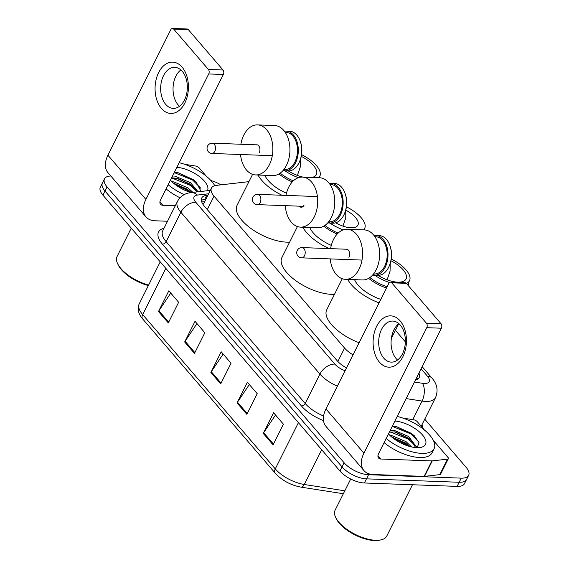 <?xml version="1.0" encoding="UTF-8"?>
<svg xmlns="http://www.w3.org/2000/svg" width="569" height="569" viewBox="0 0 569 569"><rect width="100%" height="100%" fill="white"/><g stroke="black" fill="none" stroke-linecap="round" stroke-linejoin="round"><path stroke-width="0.85" d="M248.923 181.646L216.462 185.359A19.261 8.414 26.6 0 0 211.455 188.083L203.467 204.029A19.261 14.396 83.5 0 0 202.45 203.524M211.455 188.083A19.261 8.414 26.6 0 0 214.036 196.17L344.579 348.086A19.261 8.414 26.6 0 0 353.043 354.85M405.363 341.855L395.434 330.297M415.391 380.135A19.261 8.414 26.6 0 0 419.125 377.624A19.261 8.414 26.6 0 0 418.898 373.136M416.828 377.268A19.261 8.414 -153.4 0 1 417.426 379.359M424.751 419.168L466.061 467.241A19.261 8.414 -153.4 0 1 468.643 475.328A19.261 8.414 -153.4 0 1 461.246 478.138L368.548 474.717A19.261 8.414 -153.4 0 1 344.089 462.746L107.072 186.917A19.261 8.414 -153.4 0 1 104.49 178.837A19.261 8.414 -153.4 0 1 110.841 176.02M210.9 180.515A19.261 8.414 -153.4 0 1 220.907 184.847M468.643 475.328L464.51 483.586A19.261 8.414 -153.4 0 1 457.113 486.395L364.416 482.981L366.479 478.849A19.261 8.414 -153.4 0 1 342.026 466.879L105.002 191.049A19.261 8.414 -153.4 0 1 102.42 182.969A19.261 8.414 -153.4 0 0 105.002 191.049L342.026 466.879A19.261 8.414 -153.4 0 0 366.479 478.849L459.176 482.263L366.479 478.849L368.548 474.717M466.58 479.461A19.261 8.414 -153.4 0 1 459.176 482.263A19.261 8.414 -153.4 0 0 466.58 479.461M207.898 195.181L206.732 195.316A19.261 8.414 26.6 0 0 201.725 198.04A19.261 8.414 26.6 0 0 204.307 206.127L337.076 360.632A19.261 8.414 26.6 0 0 346.493 367.93M201.355 200.437A19.261 8.414 -153.4 0 1 204.662 199.449L205.829 199.314M364.416 482.981A19.261 8.414 -153.4 0 1 339.956 471.011L102.939 195.181A19.261 8.414 -153.4 0 1 100.357 187.094L104.49 178.837M158.481 311.492L168.822 290.837L178.645 302.267L168.303 322.922L158.481 311.492A5.135 3.201 139.3 0 1 158.9 310.774L168.687 322.161M237.053 402.923L247.394 382.276L257.216 393.698L246.875 414.353L237.053 402.923A5.135 3.201 139.3 0 1 237.472 402.212L247.252 413.592M263.241 433.4L273.582 412.753L283.405 424.182L273.063 444.83L263.241 433.4A5.135 3.201 139.3 0 1 263.66 432.689L273.44 444.076M184.669 341.969L195.018 321.314L204.833 332.744L194.491 353.399L184.669 341.969A5.135 3.201 139.3 0 1 185.089 341.251L194.875 352.638M210.864 372.446L221.206 351.791L231.028 363.221L220.687 383.876L210.864 372.446A5.135 3.201 139.3 0 1 211.284 371.735L221.064 383.115M223.148 354.06L211.284 371.735M196.959 323.576L185.089 341.251M275.531 415.014L263.66 432.689M249.336 384.537L237.472 402.212M170.771 293.099L158.9 310.774M400.114 320.866A25.676 16.672 92.1 0 1 402.866 356.756A25.676 16.672 92.1 0 1 379.431 362.168A25.676 16.672 92.1 0 1 376.678 326.279A25.676 16.672 92.1 0 1 400.114 320.866M383.755 358.121A20.541 13.336 -87.9 0 0 391.273 362.126A20.541 13.336 -87.9 0 0 404.509 348.249A20.541 13.336 -87.9 0 0 400.299 325.077A20.541 13.336 -87.9 0 0 392.781 321.072A20.541 13.336 -87.9 0 0 379.544 334.949A20.541 13.336 -87.9 0 0 383.755 358.121M397.546 360.006A20.541 13.336 92.1 0 1 396.138 358.577A20.541 13.336 92.1 0 1 398.89 323.654M402.88 418.094L413.677 419.773A3.208 1.401 26.6 0 1 417.312 421.729L424.424 430M433.336 440.385L447.917 457.348A3.208 1.401 26.6 0 1 448.351 458.699L440.591 474.183A3.208 1.401 -153.4 0 1 439.759 474.638L424.517 476.381A3.208 1.401 -153.4 0 1 424.118 476.395L373.1 474.518A25.676 15.989 -40.7 0 1 363.968 470.599A25.676 15.989 -40.7 0 1 363.925 453.144L426.757 327.68A3.208 2.084 -87.9 0 0 426.416 323.192L441.046 323.733A3.208 2.084 92.1 0 1 441.395 328.221L378.563 453.685A6.423 3.997 139.3 0 0 378.577 458.045A6.423 3.997 139.3 0 0 380.86 459.027L431.871 460.904A3.208 1.401 26.6 0 0 432.269 460.897L447.511 459.147A3.208 1.401 26.6 0 0 448.351 458.699M363.968 470.599L325.994 426.401A25.676 15.989 -40.7 0 1 325.952 408.947L388.783 283.483A3.208 2.084 -87.9 0 1 390.533 282.181A3.208 2.084 -87.9 0 1 391.714 282.807L426.416 323.192M390.533 282.181L405.171 282.722A3.208 2.084 92.1 0 1 406.344 283.348L441.046 323.733M412.468 484.752L386.764 536.069A28.884 12.618 -153.4 0 1 380.775 539.917L379.374 540.209A27.604 12.056 -153.4 0 1 374.494 540.55A27.604 12.056 -153.4 0 1 336.222 518.601L335.618 517.306A28.884 12.618 -153.4 0 1 335.105 510.201L350.724 479.02M380.775 539.917A28.884 12.618 -153.4 0 1 375.668 540.28A28.884 12.618 -153.4 0 1 335.618 517.306M397.212 416.451A32.099 14.019 -153.4 0 1 434.104 448.699A32.099 14.019 -153.4 0 1 421.778 453.379A32.099 14.019 -153.4 0 1 386.18 438.471M434.104 448.699L432.042 452.832A32.099 14.019 -153.4 0 1 419.709 457.504A32.099 14.019 -153.4 0 1 384.111 442.604M394.907 421.046A22.468 9.815 -153.4 0 1 421.238 433.606A22.468 9.815 -153.4 0 1 420.84 447.383A22.468 9.815 -153.4 0 1 416.864 447.661A22.468 9.815 -153.4 0 1 388.485 433.877M417.233 447.675L418.976 442.575L414.054 435.513L396.38 426.53L392.347 426.16M411.586 446.942L406.031 441.629L391.806 435.619L390.078 435.548M415.654 447.59L410.718 439.986L407.973 437.76L395.22 431.963L389.331 432.177M416.366 447.639L416.373 446.857L408.62 436.473L394.395 430.456L389.978 430.889M409.381 446.388L405.384 442.924L391.643 436.971M408.791 445.776L405.981 443.592L391.749 436.985M417.155 447.668L416.266 446.075M411.373 440.612L408.563 438.429L394.331 431.821M414.374 435.818L411.152 433.265L396.173 426.494M407.873 445.925L405.654 444.233L392.916 438.009M414.822 445.15L408.243 439.076L390.178 431.899M418.791 441.992L410.825 433.912L393.428 426.778L392.069 426.707M346.429 206.832A25.676 11.216 -153.4 0 1 364.651 228.496A25.676 11.216 -153.4 0 1 363.619 229.89M345.817 210.203A18.165 7.938 -153.4 0 1 357.937 225.139A18.165 7.938 -153.4 0 1 350.959 227.785A18.165 7.938 -153.4 0 1 335.76 222.806M334.48 294.308A35.306 15.42 -153.4 0 1 331.464 294.337A35.306 15.42 -153.4 0 1 295.275 280.282A35.306 15.42 -153.4 0 1 281.89 257.579L297.431 226.547M329.174 248.589A35.306 15.42 -153.4 0 1 302.872 227.216M309.764 227.465A26.636 11.636 26.6 0 0 331.3 245.367M343.335 229.862A25.676 11.216 -153.4 0 1 329.949 223.076M329.928 223.062A25.676 11.216 -153.4 0 1 328.477 222.024M338.121 233.091A25.676 11.216 -153.4 0 1 324.949 225.395M337.154 234.079A26.636 11.636 -153.4 0 1 323.797 226.135M299.322 206.17A5.135 3.336 -87.9 0 0 301.257 207.244A5.135 3.336 -87.9 0 0 304.066 205.16M285.93 195.402A25.036 16.252 92.1 0 1 288.682 187.251A25.036 16.252 92.1 0 1 302.374 177.094A25.036 16.252 92.1 0 1 316.286 191.099A25.036 16.252 92.1 0 1 314.216 216.967A25.036 16.252 92.1 0 1 300.524 227.131A25.036 16.252 92.1 0 1 285.275 205.651M300.524 227.131L317.602 227.756A25.036 16.252 -87.9 0 0 331.293 217.6A25.036 16.252 -87.9 0 0 333.363 191.732A25.036 16.252 -87.9 0 0 319.444 177.72L302.374 177.094M329.252 183.396A19.901 12.923 92.1 0 1 330.966 183.282L334.38 183.41A19.901 12.923 92.1 0 1 345.056 193.346L345.291 194.022A18.613 12.084 92.1 0 1 344.579 213.403L344.288 214.058A19.901 12.923 92.1 0 1 343.797 215.11A19.901 12.923 92.1 0 1 332.915 223.183L329.501 223.055A19.901 12.923 92.1 0 1 327.801 222.82M345.056 193.346A19.901 12.923 92.1 0 1 344.288 214.058M328.697 221.739L329.551 221.775A18.613 12.084 -87.9 0 0 339.729 214.221A18.613 12.084 -87.9 0 0 341.265 194.982A18.613 12.084 -87.9 0 0 330.916 184.569L330.07 184.534M330.966 183.282A19.901 12.923 92.1 0 1 342.026 194.42A19.901 12.923 92.1 0 1 340.383 214.982A19.901 12.923 92.1 0 1 329.501 223.055M406.415 283.426A25.676 11.216 26.6 0 0 409.502 280.695A25.676 11.216 26.6 0 0 391.273 259.023M408.165 285.467A26.7 11.665 26.6 0 0 408.35 282.992M378.115 275.382A21.828 9.531 26.6 0 0 397.674 282.153A21.828 9.531 26.6 0 0 406.06 278.966A21.828 9.531 26.6 0 0 390.967 260.751M359.11 342.73A35.306 15.42 -153.4 0 1 326.741 309.771L342.275 278.739M379.075 302.872A35.306 15.42 -153.4 0 1 347.723 279.407M354.565 279.663A26.7 11.665 26.6 0 0 380.825 299.379M368.612 278.348A26.7 11.665 26.6 0 0 386.507 288.021M369.85 277.551A25.676 11.216 26.6 0 0 387.133 286.769M373.328 274.215A25.676 11.216 26.6 0 0 374.779 275.254A25.676 11.216 26.6 0 0 389.552 282.516M330.582 248.639A25.036 16.252 92.1 0 1 333.534 239.449A25.036 16.252 92.1 0 1 347.218 229.286A25.036 16.252 92.1 0 1 361.137 243.29A25.036 16.252 92.1 0 1 359.067 269.165A25.036 16.252 92.1 0 1 345.376 279.322A25.036 16.252 92.1 0 1 330.219 258.902M345.376 279.322L362.453 279.948A25.036 16.252 -87.9 0 0 376.145 269.791A25.036 16.252 -87.9 0 0 378.214 243.923A25.036 16.252 -87.9 0 0 364.295 229.919L347.218 229.286M374.103 235.594A19.901 12.923 92.1 0 1 375.817 235.481L379.231 235.609A19.901 12.923 92.1 0 1 389.9 245.538L390.142 246.221A18.613 12.084 92.1 0 1 389.431 265.595L389.139 266.256A19.901 12.923 92.1 0 1 388.648 267.302A19.901 12.923 92.1 0 1 377.766 275.375L374.352 275.254A19.901 12.923 92.1 0 1 372.652 275.012M389.9 245.538A19.901 12.923 92.1 0 1 389.139 266.256M373.549 273.938L374.395 273.966A18.613 12.084 -87.9 0 0 384.58 266.413A18.613 12.084 -87.9 0 0 386.116 247.181A18.613 12.084 -87.9 0 0 375.768 236.761L374.921 236.732M375.817 235.481A19.901 12.923 92.1 0 1 386.877 246.612A19.901 12.923 92.1 0 1 385.234 267.174A19.901 12.923 92.1 0 1 374.352 275.254M348.918 257.352A5.135 3.336 -87.9 0 0 349.345 252.046A5.135 3.336 -87.9 0 0 346.485 249.172A5.135 3.336 -87.9 0 0 346.009 249.208M318.768 177.699A25.676 11.216 26.6 0 0 319.799 176.305A25.676 11.216 26.6 0 0 301.577 154.64M289.628 242.117A35.306 15.42 -153.4 0 1 286.612 242.145A35.306 15.42 -153.4 0 1 250.424 228.091A35.306 15.42 -153.4 0 1 237.038 205.381L252.579 174.356M288.419 170.992A21.828 9.531 26.6 0 0 303.099 177.115M312.025 177.45A21.828 9.531 26.6 0 0 316.357 174.583A21.828 9.531 26.6 0 0 301.271 156.361M281.932 195.252A35.306 15.42 -153.4 0 1 258.027 175.017M264.862 175.273A26.7 11.665 26.6 0 0 286.442 193.204M278.917 173.958A26.7 11.665 26.6 0 0 292.281 181.909M280.147 173.161A25.676 11.216 26.6 0 0 293.32 180.857M283.625 169.832A25.676 11.216 26.6 0 0 285.076 170.871M285.097 170.878A25.676 11.216 26.6 0 0 298.483 177.67M240.879 144.249A25.036 16.252 92.1 0 1 243.831 135.059A25.036 16.252 92.1 0 1 257.522 124.895A25.036 16.252 92.1 0 1 271.434 138.907A25.036 16.252 92.1 0 1 269.365 164.775A25.036 16.252 92.1 0 1 255.673 174.932A25.036 16.252 92.1 0 1 240.516 154.512M255.673 174.932L272.75 175.565A25.036 16.252 -87.9 0 0 286.442 165.401A25.036 16.252 -87.9 0 0 288.511 139.533A25.036 16.252 -87.9 0 0 274.599 125.529L257.522 124.895M284.4 131.204A19.901 12.923 92.1 0 1 286.115 131.09L289.529 131.219A19.901 12.923 92.1 0 1 300.204 141.155L300.439 141.83A18.613 12.084 92.1 0 1 299.728 161.205L299.436 161.866A19.901 12.923 92.1 0 1 298.945 162.912A19.901 12.923 92.1 0 1 288.063 170.992L284.649 170.864A19.901 12.923 92.1 0 1 282.949 170.629M300.204 141.155A19.901 12.923 92.1 0 1 299.436 161.866M283.846 169.548L284.699 169.583A18.613 12.084 -87.9 0 0 294.877 162.023A18.613 12.084 -87.9 0 0 296.413 142.791A18.613 12.084 -87.9 0 0 286.072 132.371L285.218 132.342M286.115 131.09A19.901 12.923 92.1 0 1 297.174 142.222A19.901 12.923 92.1 0 1 295.531 162.784A19.901 12.923 92.1 0 1 284.649 170.864M259.215 152.961A5.135 3.336 -87.9 0 0 259.642 147.656A5.135 3.336 -87.9 0 0 256.79 144.782A5.135 3.336 -87.9 0 0 256.313 144.818M182.087 67.135A25.676 16.672 92.1 0 1 184.84 103.025A25.676 16.672 92.1 0 1 161.404 108.437A25.676 16.672 92.1 0 1 158.651 72.547A25.676 16.672 92.1 0 1 182.087 67.135M165.721 104.39A20.541 13.336 -87.9 0 0 173.239 108.395A20.541 13.336 -87.9 0 0 186.476 94.518A20.541 13.336 -87.9 0 0 182.272 71.345A20.541 13.336 -87.9 0 0 174.754 67.341A20.541 13.336 -87.9 0 0 161.518 81.218A20.541 13.336 -87.9 0 0 165.721 104.39M179.52 106.275A20.541 13.336 92.1 0 1 178.104 104.845A20.541 13.336 92.1 0 1 180.857 69.916M184.854 164.356L195.651 166.041A3.208 1.401 26.6 0 1 199.278 167.997L206.391 176.269M167.521 221.241L155.074 220.786A25.676 15.989 -40.7 0 1 145.941 216.867A25.676 15.989 -40.7 0 1 145.899 199.413L208.723 73.949A3.208 2.084 -87.9 0 0 208.382 69.461L223.02 70.001A3.208 2.084 92.1 0 1 223.361 74.482L160.536 199.954A6.423 3.997 139.3 0 0 160.543 204.314A6.423 3.997 139.3 0 0 162.826 205.295L175.273 205.75M145.941 216.867L107.961 172.67A25.676 15.989 -40.7 0 1 107.925 155.216L170.75 29.752A3.208 2.084 -87.9 0 1 172.507 28.45A3.208 2.084 -87.9 0 1 173.68 29.076L208.382 69.461M172.507 28.45L187.144 28.991A3.208 2.084 92.1 0 1 188.318 29.616L223.02 70.001M179.178 162.72A32.099 14.019 -153.4 0 1 214.783 185.679M191.148 192.592A22.468 9.815 -153.4 0 1 170.451 180.138M201.056 191.461L196.021 181.781L178.346 172.798L174.32 172.428M192.912 192.393L188.005 187.898L173.78 181.888L172.044 181.81M197.03 191.924L192.685 186.255L189.939 184.029L177.194 178.232L171.305 178.446M198.097 191.796L190.587 182.734L176.362 176.724L171.952 177.158M191.284 192.578L187.357 189.193L173.609 183.232M176.874 167.314A22.468 9.815 -153.4 0 1 199.484 176.61A22.468 9.815 -153.4 0 1 207.429 190.729M184.221 194.605A32.099 14.019 -153.4 0 1 168.154 184.74M180.032 197.756A32.099 14.019 -153.4 0 1 166.084 188.872M148.616 285.069A28.884 12.618 -153.4 0 1 117.584 263.575A28.884 12.618 -153.4 0 1 117.079 256.47L131.261 228.148M148.374 285.546A27.604 12.056 -153.4 0 1 118.196 264.87L117.584 263.575M190.757 192.045L187.948 189.861L173.716 183.246M193.346 186.881L190.537 184.697L176.305 178.083M196.348 182.087L193.119 179.534L178.14 172.763M189.847 192.194L187.628 190.501L174.882 184.278M196.789 191.419L190.21 185.338L172.144 178.161M200.765 188.254L192.799 180.174L175.401 173.047L174.043 172.976M337.858 361.5L344.579 348.086M207.301 209.612L214.036 196.17M414.438 382.048L422.475 383.3A12.838 5.605 26.6 0 0 424.268 383.478A12.838 5.605 26.6 0 0 427.475 376.223L421.081 368.776M427.475 376.223A12.838 7.994 139.3 0 1 432.042 378.179C437.227 384.125 438.379 390.626 435.505 397.681A25.676 11.216 -153.4 0 1 425.64 401.422A25.676 11.216 -153.4 0 1 422.056 401.067L412.76 419.63M422.063 424.524A28.884 12.618 -153.4 0 1 422.952 428.301M323.505 420.612A28.884 12.618 -153.4 0 1 301.449 405.974L162.4 244.158A28.884 12.618 -153.4 0 1 163.986 228.304M344.089 462.746L339.956 471.011M461.246 478.138L457.113 486.395M107.072 186.917L102.939 195.181M337.36 386.173A25.676 11.216 -153.4 0 1 319.92 374.053L305.183 403.485A25.676 11.216 26.6 0 0 323.597 416.017M422.475 383.3A12.838 6.821 98.9 0 1 422.056 401.067L406.152 398.584M208.595 193.787L197.415 195.06A12.838 5.605 26.6 0 0 195.8 202.272L334.849 364.089A12.838 7.994 139.3 0 0 319.92 374.053L180.871 212.237L166.134 241.669L305.183 403.485A3.208 1.999 -40.7 0 1 301.449 405.974M195.8 202.272A12.838 7.994 139.3 0 0 180.871 212.237A25.676 11.216 -153.4 0 1 177.428 201.462L162.691 230.886A25.676 11.216 26.6 0 0 166.134 241.669A3.208 1.999 -40.7 0 1 162.4 244.158M334.849 364.089A12.838 5.605 26.6 0 0 345.077 370.753M210.288 190.402L190.786 192.635A12.838 9.595 83.5 0 1 197.415 195.06M204.662 199.449L206.732 195.316M298.419 422.667L275.268 468.892A6.423 3.997 139.3 0 0 275.282 473.259L142.684 318.953A6.423 3.997 -40.7 0 1 142.677 314.586L275.268 468.892A25.676 11.216 26.6 0 0 304.294 484.496A6.423 3.407 98.9 0 1 300.923 487.121C290.638 485.137 282.089 480.513 275.282 473.259M142.684 318.953C138.246 313.761 137.093 308.718 139.234 303.81A25.676 11.216 26.6 0 0 142.677 314.586L165.821 268.362M321.691 449.752L304.294 484.496L344.814 490.819M325.952 408.947L363.925 453.144M406.344 283.348L391.714 282.807M377.951 455.641L380.86 459.027M424.118 476.395L431.871 460.904M441.395 328.221L426.757 327.68M432.269 460.897L424.517 476.381M439.759 474.638L447.511 459.147M342.815 226.085A5.135 2.24 26.6 0 0 343.029 225.808L345.753 217.87L345.774 209.982M260.161 202.543A5.135 3.336 92.1 0 1 257.352 204.627A5.135 5.135 0 0 1 252.913 197.265A5.135 5.135 0 0 1 257.729 194.363A5.135 3.336 92.1 0 1 259.613 195.359A5.135 3.336 92.1 0 1 260.161 202.543M386.6 279.635A5.135 2.24 26.6 0 0 387.361 279.038L390.085 271.1L390.185 263.625M304.493 255.766A5.135 3.336 92.1 0 1 301.684 257.849A5.135 5.135 0 0 1 297.246 250.488A5.135 5.135 0 0 1 302.061 247.586A5.135 3.336 92.1 0 1 303.946 248.589A5.135 3.336 92.1 0 1 304.493 255.766M296.904 175.245A5.135 2.24 26.6 0 0 297.658 174.647L300.389 166.71L300.489 159.242M214.79 151.375A5.135 3.336 92.1 0 1 211.988 153.459A5.135 5.135 0 0 1 207.55 146.105A5.135 5.135 0 0 1 212.365 143.196A5.135 3.336 92.1 0 1 214.243 144.199A5.135 3.336 92.1 0 1 214.79 151.375M107.925 155.216L145.899 199.413M188.318 29.616L173.68 29.076M159.917 201.91L162.826 205.295M223.361 74.482L208.723 73.949M204.669 201.625L201.725 201.967M435.505 397.681L421.202 426.252M190.786 192.635C184.776 193.325 180.323 196.269 177.428 201.462M432.042 378.179L422.141 366.656M343.349 493.743L300.923 487.121M139.234 303.81L160.238 261.861M364.651 228.496L363.947 229.904M303.27 206.319L257.352 204.627M317.424 196.561L257.729 194.363M407.504 284.692L409.502 280.695M398.677 323.811L391.351 338.434M361.998 260.076L301.684 257.849M386.984 279.784L387.361 279.038M346.962 249.243L302.061 247.586M319.095 177.706L319.799 176.305M272.295 155.686L211.988 153.459M297.288 175.394L297.658 174.647M257.259 144.853L212.365 143.196"/></g></svg>
